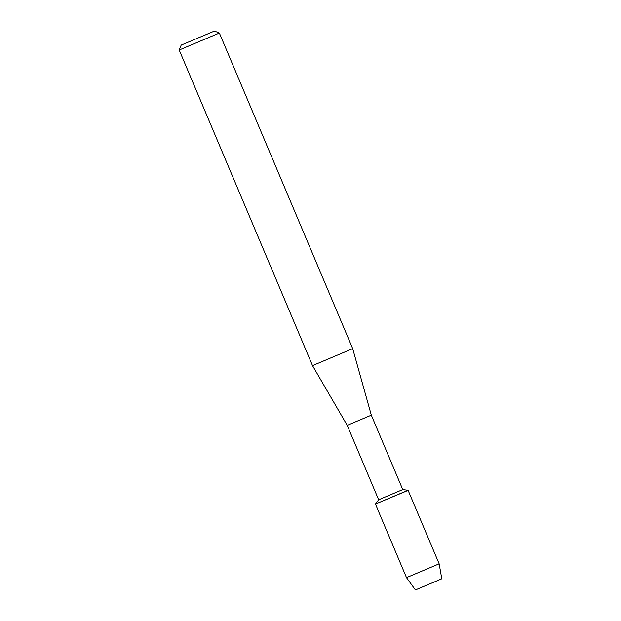 <?xml version="1.0" encoding="UTF-8"?>
<svg xmlns="http://www.w3.org/2000/svg" width="621" height="621" viewBox="0 0 621 621"><rect width="100%" height="100%" fill="white"/><g stroke="black" fill="none" stroke-linecap="round" stroke-linejoin="round"><path stroke-width="0.93" d="M415.395 589.95L441.795 578.795L415.402 589.934L406.499 577.615L375.426 504.05L376.73 503.359M402.757 489.589L408.067 490.248L406.771 490.939L375.426 504.035L378.655 499.773L347.217 425.346L371.327 415.17L402.765 489.589L378.663 499.765M371.327 415.17L352.697 348.653L312.518 365.622L179.205 50.014L181.192 45.108L214.478 31.05L181.192 45.108M214.478 31.05L219.376 33.045L179.205 50.014M441.795 578.795L439.156 563.821L406.499 577.615M439.156 563.821L408.082 490.256L375.426 504.05M347.217 425.346L312.518 365.622M352.697 348.653L219.376 33.045"/></g></svg>
